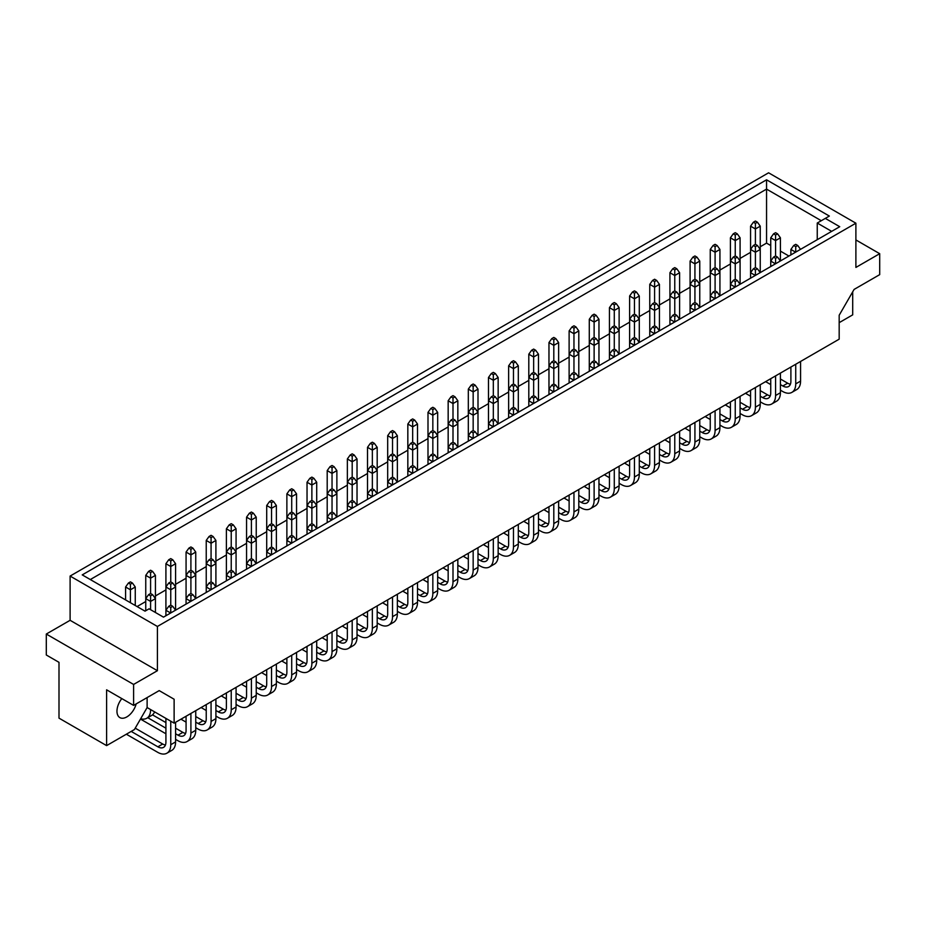 <?xml version="1.0" encoding="UTF-8"?>
<svg xmlns="http://www.w3.org/2000/svg" width="926" height="926" viewBox="0 0 926 926"><rect width="100%" height="100%" fill="white"/><g stroke="black" fill="none" stroke-linecap="round" stroke-linejoin="round"><path stroke-width="1.39" d="M121.804 698.598A13.971 8.068 120 0 0 119.859 717.604A13.971 8.068 120 0 0 126.839 716.909A13.971 8.068 120 0 0 136.157 703.922M82.229 574.884L766.554 179.806L829.349 216.059L825.321 218.386L839.732 226.708L163.485 617.144L149.063 608.822L145.035 611.148L82.229 574.884M768.592 172.803L70.11 576.065L157.408 626.462L855.89 223.201L768.592 172.803M133.599 684.441L157.408 670.702L70.11 620.304L46.3 634.044L133.599 684.441L133.599 705.392L106.606 689.812L106.606 745.615L134.42 729.549L147.118 707.557L174.123 723.137L839.176 339.171L839.176 315.257L854.096 289.421L879.7 274.64L879.7 253.689L855.89 239.938M106.606 745.615L58.998 718.136L58.998 662.333L46.3 654.995L46.3 634.044M839.176 322.665L852.707 314.852L852.707 291.829M855.89 223.201L855.89 267.429L879.7 253.689M157.408 670.702L157.408 626.462M174.123 723.137L174.123 699.234L159.203 690.611L133.599 705.392M70.11 620.304L70.11 576.065M159.203 690.611L174.123 699.234M147.118 707.557L147.118 697.591M770.733 245.529L766.554 243.121L766.554 189.112L90.297 579.549M766.554 243.121L760.246 246.756M750.569 252.347L740.082 258.4M730.406 263.991L719.93 270.045M710.254 275.624L699.767 281.678M690.09 287.268L679.603 293.322M669.926 298.901L659.439 304.955M649.763 310.546L639.287 316.599M629.611 322.19L619.124 328.244M609.447 333.823L598.96 339.877M589.283 345.467L578.796 351.521M569.12 357.1L558.644 363.154M548.968 368.745L538.481 374.798M528.804 380.389L518.317 386.443M508.64 392.022L498.153 398.076M488.477 403.667L478.001 409.72M468.325 415.299L457.838 421.353M448.161 426.944L437.674 432.998M427.997 438.588L417.522 444.63M407.834 450.221L397.358 456.275M387.681 461.866L377.195 467.919M367.518 473.499L357.031 479.552M347.354 485.143L336.879 491.197M327.202 496.776L316.715 502.83M307.038 508.42L296.551 514.474M286.875 520.065L276.388 526.118M266.711 531.698L256.236 537.751M246.559 543.342L236.072 549.396M226.395 554.975L215.908 561.029M206.232 566.619L195.745 572.673M186.068 578.264L175.593 584.306M165.916 589.897L155.429 595.95M145.752 601.541L137.071 606.553M821.293 220.712L766.554 189.112L766.554 179.806M788.929 256.039L780.41 251.12M817.253 239.684L817.253 223.039L825.321 218.386M831.675 231.361L817.253 223.039M800.504 249.36L797.749 245.483L795.735 244.325L793.709 245.483L795.735 246.652L797.749 245.483M795.735 246.652L795.735 252.115M795.619 252.173L790.897 249.441L793.709 245.483M790.897 249.441L790.897 254.905M790.897 367.043L790.897 381.327A11.401 6.586 60 0 1 788.535 386.547A11.401 6.586 60 0 1 782.829 385.98L780.41 384.579M790.41 384.209A11.401 6.586 60 0 1 787.667 383.19L780.41 379M765.628 381.639L770.733 384.579M780.41 390.17L782.632 391.455A18.532 10.695 -120 0 0 791.892 392.369A18.532 10.695 -120 0 0 795.735 383.885L795.735 364.254M791.892 392.369L796.73 389.568A18.532 10.695 -120 0 0 800.573 381.095L800.573 361.464M775.571 235.007L775.571 240.598L780.41 237.808L777.585 233.85L775.571 232.681L773.557 233.85L775.571 235.007L777.585 233.85M780.352 260.993L777.585 257.127L775.571 255.958L775.571 240.598L770.733 237.808L773.557 233.85M770.733 237.808L770.733 261.086L773.557 257.127L775.571 255.958M780.41 260.958L780.41 237.808M755.408 223.374L755.408 228.954L760.246 226.164L757.422 222.205L755.408 221.048L753.394 222.205L755.408 223.374L757.422 222.205M750.569 226.164L750.569 249.441L753.394 245.483L755.408 246.652L755.408 252.242L760.246 249.441L757.422 245.483L755.408 244.325L755.408 228.954L750.569 226.164L753.394 222.205M760.246 272.603L760.246 226.164M760.188 272.638L757.422 268.76L755.408 267.602L755.408 252.242L750.569 249.441L750.569 272.719L753.394 268.76L755.408 267.602M753.394 268.76L755.408 269.929L757.422 268.76M755.408 269.929L755.408 275.392M755.303 275.45L750.569 272.719L750.569 278.182M750.569 390.321L750.569 404.604A11.401 6.586 60 0 1 748.208 409.824A11.401 6.586 60 0 1 742.502 409.257L740.082 407.857M750.095 407.498A11.401 6.586 60 0 1 747.34 406.468L740.082 402.278M725.301 404.917L730.406 407.857M740.082 413.447L742.305 414.732A18.532 10.695 -120 0 0 751.576 415.647A18.532 10.695 -120 0 0 755.408 407.162L755.408 387.531M751.576 415.647L756.415 412.857A18.532 10.695 -120 0 0 760.246 404.373L760.246 384.741M740.024 284.27L737.27 280.404L735.244 279.235L735.244 263.875L730.406 261.086L733.23 257.127L735.244 258.285L735.244 263.875L740.082 261.086L737.27 257.127L735.244 255.958L735.244 240.598L740.082 237.808L737.27 233.85L735.244 232.681L733.23 233.85L735.244 235.007L737.27 233.85M735.244 258.285L737.27 257.127M733.23 257.127L735.244 255.958M735.244 235.007L735.244 240.598L730.406 237.808L730.406 284.363L733.23 280.404L735.244 279.235M740.082 284.236L740.082 237.808M715.092 246.652L715.092 252.242L719.93 249.441L717.106 245.483L715.092 244.325L713.066 245.483L715.092 246.652L717.106 245.483M710.254 249.441L710.254 272.719L713.066 268.76L715.092 269.929L715.092 275.52L719.93 272.719L717.106 268.76L715.092 267.602L715.092 252.242L710.254 249.441L713.066 245.483M719.93 295.88L719.93 249.441M773.557 257.127L775.571 258.285L777.585 257.127M775.571 258.285L775.571 263.76M775.467 263.817L770.733 261.086L770.733 266.549M770.733 378.688L770.733 392.96A11.401 6.586 60 0 1 768.372 398.18A11.401 6.586 60 0 1 762.665 397.613L760.246 396.224M770.247 395.853A11.401 6.586 60 0 1 767.504 394.823L760.246 390.633M745.465 393.272L750.569 396.224M760.246 401.803L762.468 403.088A18.532 10.695 -120 0 0 771.728 404.002A18.532 10.695 -120 0 0 775.571 395.518L775.571 375.898M771.728 404.002L776.567 401.213A18.532 10.695 -120 0 0 780.41 392.728L780.41 373.097M755.408 246.652L757.422 245.483M753.394 245.483L755.408 244.325M730.406 237.808L733.23 233.85M733.23 280.404L735.244 281.573L737.27 280.404M735.244 281.573L735.244 287.037M735.14 287.095L730.406 284.363L730.406 289.826M730.406 401.965L730.406 416.237A11.401 6.586 60 0 1 728.044 421.457A11.401 6.586 60 0 1 722.349 420.902L719.93 419.501M729.931 419.131A11.401 6.586 60 0 1 727.188 418.101L719.93 413.91M705.149 416.55L710.254 419.501M719.93 425.092L722.141 426.365A18.532 10.695 -120 0 0 731.413 427.291A18.532 10.695 -120 0 0 735.244 418.807L735.244 399.175M731.413 427.291L736.251 424.49A18.532 10.695 -120 0 0 740.082 416.005L740.082 396.374M715.092 269.929L717.106 268.76M713.066 268.76L715.092 267.602M710.254 272.719L710.254 296.007L713.066 292.049L715.092 290.88L715.092 275.52L710.254 272.719M694.928 258.285L694.928 263.875L699.767 261.086L696.942 257.127L694.928 255.958L692.914 257.127L694.928 258.285L696.942 257.127M690.09 261.086L690.09 284.363L692.914 280.404L694.928 281.573L694.928 287.153L699.767 284.363L696.942 280.404L694.928 279.235L694.928 263.875L690.09 261.086L692.914 257.127M699.767 307.525L699.767 261.086M719.861 295.915L717.106 292.049L715.092 290.88M713.066 292.049L715.092 293.206L717.106 292.049M715.092 293.206L715.092 298.67M714.988 298.739L710.254 296.007L710.254 301.471M710.254 413.609L710.254 427.881A11.401 6.586 60 0 1 707.892 433.102A11.401 6.586 60 0 1 702.186 432.535L699.767 431.146M709.767 430.775A11.401 6.586 60 0 1 707.024 429.745L699.767 425.555M684.985 428.194L690.09 431.146M699.767 436.725L701.989 438.01A18.532 10.695 -120 0 0 711.249 438.924A18.532 10.695 -120 0 0 715.092 430.44L715.092 410.808M711.249 438.924L716.087 436.134A18.532 10.695 -120 0 0 719.93 427.65L719.93 408.019M679.545 319.192L676.779 315.326L674.765 314.157L674.765 298.797L679.603 296.007L679.603 272.719L676.779 268.76L674.765 267.602L672.751 268.76L674.765 269.929L676.779 268.76M674.66 322.017L669.926 319.285L672.751 315.326L674.765 316.484L676.779 315.326M674.765 316.484L674.765 321.947M672.751 315.326L674.765 314.157M674.765 269.929L674.765 275.52L669.926 272.719L669.926 324.748M669.926 436.887L669.926 451.159A11.401 6.586 60 0 1 667.565 456.379A11.401 6.586 60 0 1 661.858 455.812L659.439 454.423M669.452 454.053A11.401 6.586 60 0 1 666.697 453.022L659.439 448.832M644.658 451.471L649.763 454.423M659.439 460.002L661.662 461.287A18.532 10.695 -120 0 0 670.933 462.201A18.532 10.695 -120 0 0 674.765 453.717L674.765 434.086M670.933 462.201L675.772 459.412A18.532 10.695 -120 0 0 679.603 450.927L679.603 431.296M639.218 342.47L636.463 338.603L634.449 337.434L634.449 322.074L639.287 319.285L639.287 296.007L636.463 292.049L634.449 290.88L632.435 292.049L634.449 293.206L636.463 292.049M634.345 345.294L629.611 342.562L632.435 338.603L634.449 339.773L636.463 338.603M634.449 339.773L634.449 345.236M632.435 338.603L634.449 337.434M634.449 293.206L634.449 298.797L629.611 296.007L629.611 348.026M629.611 460.164L629.611 474.436A11.401 6.586 60 0 1 627.249 479.656A11.401 6.586 60 0 1 621.543 479.101L619.124 477.7M629.124 477.33A11.401 6.586 60 0 1 626.381 476.3L619.124 472.11M604.342 474.749L609.447 477.7M619.124 483.291L621.346 484.564A18.532 10.695 -120 0 0 630.606 485.49A18.532 10.695 -120 0 0 634.449 477.006L634.449 457.375M630.606 485.49L635.444 482.689A18.532 10.695 -120 0 0 639.287 474.205L639.287 454.573M694.928 281.573L696.942 280.404M692.914 280.404L694.928 279.235M690.09 284.363L690.09 307.64L692.914 303.682L694.928 302.524L694.928 287.153L690.09 284.363M659.381 330.837L656.627 326.959L654.601 325.802L654.601 310.43L649.763 307.64L652.587 303.682L654.601 304.851L654.601 310.43L659.439 307.64L656.627 303.682L654.601 302.524L654.601 287.153L659.439 284.363L656.627 280.404L654.601 279.235L652.587 280.404L654.601 281.573L656.627 280.404M654.601 304.851L656.627 303.682M652.587 303.682L654.601 302.524M654.601 281.573L654.601 287.153L649.763 284.363L649.763 330.918L652.587 326.959L654.601 325.802M659.439 330.802L659.439 284.363M619.066 354.114L616.299 350.248L614.285 349.079L614.285 333.719L609.447 330.918L612.271 326.959L614.285 328.128L614.285 333.719L619.124 330.918L616.299 326.959L614.285 325.802L614.285 310.43L619.124 307.64L616.299 303.682L614.285 302.524L612.271 303.682L614.285 304.851L616.299 303.682M614.285 328.128L616.299 326.959M612.271 326.959L614.285 325.802M614.285 304.851L614.285 310.43L609.447 307.64L609.447 354.195L612.271 350.248L614.285 349.079M619.124 354.079L619.124 307.64M679.603 319.157L679.603 296.007L676.779 292.049L674.765 290.88L674.765 275.52L679.603 272.719M669.926 272.719L672.751 268.76M639.287 342.435L639.287 319.285L636.463 315.326L634.449 314.157L634.449 298.797L639.287 296.007M629.611 296.007L632.435 292.049M594.122 316.484L594.122 322.074L598.96 319.285L596.136 315.326L594.122 314.157L592.108 315.326L594.122 316.484L596.136 315.326M589.283 319.285L589.283 342.562L592.108 338.603L594.122 339.773L594.122 345.352L598.96 342.562L596.136 338.603L594.122 337.434L594.122 322.074L589.283 319.285L592.108 315.326M598.96 365.712L598.96 319.285M699.709 307.559L696.942 303.682L694.928 302.524M692.914 303.682L694.928 304.851L696.942 303.682M694.928 304.851L694.928 310.314M694.824 310.372L690.09 307.64L690.09 313.104M690.09 425.242L690.09 439.526A11.401 6.586 60 0 1 687.729 444.746A11.401 6.586 60 0 1 682.022 444.179L679.603 442.778M689.604 442.408A11.401 6.586 60 0 1 686.861 441.378L679.603 437.188M664.822 439.827L669.926 442.778M679.603 448.369L681.825 449.642A18.532 10.695 -120 0 0 691.085 450.568A18.532 10.695 -120 0 0 694.928 442.084L694.928 422.453M691.085 450.568L695.924 447.767A18.532 10.695 -120 0 0 699.767 439.283L699.767 419.663M652.587 326.959L654.601 328.128L656.627 326.959M654.601 328.128L654.601 333.591M654.497 333.649L649.763 330.918L649.763 336.381M649.763 448.52L649.763 462.803A11.401 6.586 60 0 1 647.401 468.024A11.401 6.586 60 0 1 641.706 467.456L639.287 466.056M649.288 465.697A11.401 6.586 60 0 1 646.545 464.667L639.287 460.477M624.506 463.116L629.611 466.056M639.287 471.647L641.498 472.931A18.532 10.695 -120 0 0 650.77 473.846A18.532 10.695 -120 0 0 654.601 465.361L654.601 445.73M650.77 473.846L655.608 471.056A18.532 10.695 -120 0 0 659.439 462.572L659.439 442.941M612.271 350.248L614.285 351.405L616.299 350.248M614.285 351.405L614.285 356.869M614.181 356.938L609.447 354.195L609.447 359.67M609.447 471.809L609.447 486.081A11.401 6.586 60 0 1 607.086 491.301A11.401 6.586 60 0 1 601.379 490.734L598.96 489.333M608.961 488.974A11.401 6.586 60 0 1 606.217 487.944L598.96 483.754M584.179 486.393L589.283 489.345M598.96 494.924L601.182 496.209A18.532 10.695 -120 0 0 610.442 497.123A18.532 10.695 -120 0 0 614.285 488.639L614.285 469.007M610.442 497.123L615.281 494.334A18.532 10.695 -120 0 0 619.124 485.849L619.124 466.218M674.765 293.206L674.765 298.797L669.926 296.007L672.751 292.049L674.765 293.206L676.779 292.049M672.751 292.049L674.765 290.88M634.449 316.484L634.449 322.074L629.611 319.285L632.435 315.326L634.449 316.484L636.463 315.326M632.435 315.326L634.449 314.157M594.122 339.773L596.136 338.603M592.108 338.603L594.122 337.434M589.283 342.562L589.283 365.839L592.108 361.881L594.122 360.723L594.122 345.352L589.283 342.562M649.763 284.363L652.587 280.404M609.447 307.64L612.271 303.682M573.958 328.128L573.958 333.719L578.796 330.918L575.984 326.959L573.958 325.802L571.944 326.959L573.958 328.128L575.984 326.959M569.12 330.918L569.12 354.195L571.944 350.248L573.958 351.405L573.958 356.996L578.796 354.195L575.984 350.248L573.958 349.079L573.958 333.719L569.12 330.918L571.944 326.959M578.796 377.357L578.796 330.918M553.806 339.773L553.806 345.352L558.644 342.562L555.82 338.603L553.806 337.434L551.792 338.603L553.806 339.773L555.82 338.603M548.968 342.562L548.968 365.839L551.792 361.881L553.806 363.05L553.806 368.629L558.644 365.839L555.82 361.881L553.806 360.723L553.806 345.352L548.968 342.562L551.792 338.603M558.644 389.001L558.644 342.562M513.479 363.05L513.479 368.629L518.317 365.839L515.493 361.881L513.479 360.723L511.465 361.881L513.479 363.05L515.493 361.881M508.64 365.839L508.64 389.117L511.465 385.158L513.479 386.327L513.479 391.918L518.317 389.117L515.493 385.158L513.479 384.001L513.479 368.629L508.64 365.839L511.465 361.881M518.317 412.278L518.317 365.839M473.163 386.327L473.163 391.918L478.001 389.117L475.177 385.158L473.163 384.001L471.149 385.158L473.163 386.327L475.177 385.158M468.325 389.117L468.325 412.394L471.149 408.435L473.163 409.605L473.163 415.195L478.001 412.394L475.177 408.435L473.163 407.278L473.163 391.918L468.325 389.117L471.149 385.158M478.001 435.556L478.001 389.117M533.642 351.405L533.642 356.996L538.481 354.195L535.656 350.248L533.642 349.079L531.628 350.248L533.642 351.405L535.656 350.248M528.804 354.195L528.804 377.484L531.628 373.525L533.642 374.683L533.642 380.273L538.481 377.484L535.656 373.525L533.642 372.356L533.642 356.996L528.804 354.195L531.628 350.248M538.481 400.634L538.481 354.195M493.315 374.683L493.315 380.273L498.153 377.484L495.341 373.525L493.315 372.356L491.301 373.525L493.315 374.683L495.341 373.525M488.477 377.484L488.477 400.761L491.301 396.803L493.315 397.96L493.315 403.551L498.153 400.761L495.341 396.803L493.315 395.634L493.315 380.273L488.477 377.484L491.301 373.525M498.153 423.911L498.153 377.484M452.999 397.96L452.999 403.551L457.838 400.761L455.013 396.803L452.999 395.634L450.985 396.803L452.999 397.96L455.013 396.803M448.161 400.761L448.161 424.039L450.985 420.08L452.999 421.249L452.999 426.828L457.838 424.039L455.013 420.08L452.999 418.922L452.999 403.551L448.161 400.761L450.985 396.803M457.838 447.2L457.838 400.761M573.958 351.405L575.984 350.248M571.944 350.248L573.958 349.079M569.12 354.195L569.12 377.484L571.944 373.525L573.958 372.356L573.958 356.996L569.12 354.195M533.642 374.683L535.656 373.525M531.628 373.525L533.642 372.356M528.804 377.484L528.804 400.761L531.628 396.803L533.642 395.634L533.642 380.273L528.804 377.484M493.315 397.96L495.341 396.803M491.301 396.803L493.315 395.634M488.477 400.761L488.477 424.039L491.301 420.08L493.315 418.922L493.315 403.551L488.477 400.761M598.902 365.758L596.136 361.881L594.122 360.723M592.108 361.881L594.122 363.05L596.136 361.881M594.122 363.05L594.122 368.513M594.017 368.571L589.283 365.839L589.283 371.303M589.283 483.441L589.283 497.725A11.401 6.586 60 0 1 586.922 502.945A11.401 6.586 60 0 1 581.215 502.378L578.796 500.978M588.809 500.607A11.401 6.586 60 0 1 586.054 499.577L578.796 495.387M564.015 498.026L569.12 500.978M578.796 506.568L581.019 507.842A18.532 10.695 -120 0 0 590.29 508.768A18.532 10.695 -120 0 0 594.122 500.283L594.122 480.652M590.29 508.768L595.129 505.966A18.532 10.695 -120 0 0 598.96 497.482L598.96 477.851M558.575 389.036L555.82 385.158L553.806 384.001L553.806 368.629L548.968 365.839L548.968 389.117L551.792 385.158L553.806 384.001M551.792 385.158L553.806 386.327L555.82 385.158M553.806 386.327L553.806 391.791M553.702 391.848L548.968 389.117L548.968 394.58M548.968 506.719L548.968 521.002A11.401 6.586 60 0 1 546.606 526.223A11.401 6.586 60 0 1 540.9 525.655L538.481 524.255M548.481 523.885A11.401 6.586 60 0 1 545.738 522.866L538.481 518.676M523.699 521.315L528.804 524.255M538.481 529.846L540.703 531.13A18.532 10.695 -120 0 0 549.963 532.045A18.532 10.695 -120 0 0 553.806 523.56L553.806 503.929M549.963 532.045L554.801 529.255A18.532 10.695 -120 0 0 558.644 520.771L558.644 501.14M518.259 412.313L515.493 408.435L513.479 407.278L513.479 391.918L508.64 389.117L508.64 412.394L511.465 408.435L513.479 407.278M511.465 408.435L513.479 409.605L515.493 408.435M513.479 409.605L513.479 415.068M513.374 415.126L508.64 412.394L508.64 417.869M508.64 529.996L508.64 544.28A11.401 6.586 60 0 1 506.279 549.5A11.401 6.586 60 0 1 500.584 548.933L498.153 547.532M508.166 547.173A11.401 6.586 60 0 1 505.422 546.143L498.153 541.953M483.372 544.592L488.477 547.532M498.153 553.123L500.376 554.408A18.532 10.695 -120 0 0 509.647 555.322A18.532 10.695 -120 0 0 513.479 546.838L513.479 527.207M509.647 555.322L514.486 552.533A18.532 10.695 -120 0 0 518.317 544.048L518.317 524.417M578.738 377.391L575.984 373.525L573.958 372.356M571.944 373.525L573.958 374.683L575.984 373.525M573.958 374.683L573.958 380.146M573.854 380.216L569.12 377.484L569.12 382.947M569.12 495.086L569.12 509.358A11.401 6.586 60 0 1 566.758 514.578A11.401 6.586 60 0 1 561.063 514.011L558.644 512.622M568.645 512.252A11.401 6.586 60 0 1 565.902 511.221L558.644 507.031M543.863 509.67L548.968 512.622M558.644 518.201L560.855 519.486A18.532 10.695 -120 0 0 570.127 520.4A18.532 10.695 -120 0 0 573.958 511.916L573.958 492.285M570.127 520.4L574.965 517.611A18.532 10.695 -120 0 0 578.796 509.126L578.796 489.495M538.423 400.669L535.656 396.803L533.642 395.634M531.628 396.803L533.642 397.96L535.656 396.803M533.642 397.96L533.642 403.435M533.538 403.493L528.804 400.761L528.804 406.225M528.804 518.363L528.804 532.635A11.401 6.586 60 0 1 526.443 537.856A11.401 6.586 60 0 1 520.736 537.3L518.317 535.899M528.318 535.529A11.401 6.586 60 0 1 525.574 534.499L518.317 530.309M503.536 532.948L508.64 535.899M518.317 541.49L520.539 542.763A18.532 10.695 -120 0 0 529.799 543.678A18.532 10.695 -120 0 0 533.642 535.193L533.642 515.574M529.799 543.678L534.638 540.888A18.532 10.695 -120 0 0 538.481 532.404L538.481 512.773M498.095 423.958L495.341 420.08L493.315 418.922M491.301 420.08L493.315 421.249L495.341 420.08M493.315 421.249L493.315 426.712M493.211 426.77L488.477 424.039L488.477 429.502M488.477 541.641L488.477 555.913A11.401 6.586 60 0 1 486.115 561.133A11.401 6.586 60 0 1 480.42 560.577L478.001 559.177M488.002 558.806A11.401 6.586 60 0 1 485.259 557.776L478.001 553.586M463.22 556.225L468.325 559.177M478.001 564.767L480.212 566.041A18.532 10.695 -120 0 0 489.484 566.967A18.532 10.695 -120 0 0 493.315 558.482L493.315 538.851M489.484 566.967L494.322 564.165A18.532 10.695 -120 0 0 498.153 555.681L498.153 536.05M553.806 363.05L555.82 361.881M551.792 361.881L553.806 360.723M513.479 386.327L515.493 385.158M511.465 385.158L513.479 384.001M473.163 409.605L475.177 408.435M471.149 408.435L473.163 407.278M468.325 412.394L468.325 435.683L471.149 431.724L473.163 430.555L473.163 415.195L468.325 412.394M477.932 435.59L475.177 431.724L473.163 430.555M471.149 431.724L473.163 432.882L475.177 431.724M473.163 432.882L473.163 438.345M473.059 438.415L468.325 435.683L468.325 441.146M468.325 553.285L468.325 567.557A11.401 6.586 60 0 1 465.963 572.777A11.401 6.586 60 0 1 460.257 572.21L457.838 570.821M467.838 570.451A11.401 6.586 60 0 1 465.095 569.421L457.838 565.23M443.056 567.87L448.161 570.821M457.838 576.4L460.06 577.685A18.532 10.695 -120 0 0 469.32 578.6A18.532 10.695 -120 0 0 473.163 570.115L473.163 550.484M469.32 578.6L474.158 575.81A18.532 10.695 -120 0 0 478.001 567.325L478.001 547.694M437.616 458.868L434.85 455.002L432.836 453.833L432.836 438.473L437.674 435.683L437.674 412.394L434.85 408.435L432.836 407.278L430.821 408.435L432.836 409.605L434.85 408.435M432.731 461.692L427.997 458.96L430.821 455.002L432.836 456.159L434.85 455.002M432.836 456.159L432.836 461.634M430.821 455.002L432.836 453.833M432.836 409.605L432.836 415.195L427.997 412.394L427.997 464.424M427.997 576.562L427.997 590.834A11.401 6.586 60 0 1 425.636 596.055A11.401 6.586 60 0 1 419.941 595.487L417.522 594.098M427.523 593.728A11.401 6.586 60 0 1 424.779 592.698L417.522 588.508M402.729 591.147L407.834 594.098M417.522 599.678L419.733 600.962A18.532 10.695 -120 0 0 429.004 601.877A18.532 10.695 -120 0 0 432.836 593.392L432.836 573.761M429.004 601.877L433.843 599.087A18.532 10.695 -120 0 0 437.674 590.603L437.674 570.972M397.289 482.145L394.534 478.279L392.52 477.11L392.52 461.75L397.358 458.96L397.358 435.683L394.534 431.724L392.52 430.555L390.506 431.724L392.52 432.882L394.534 431.724M392.416 484.969L387.681 482.238L390.506 478.279L392.52 479.448L394.534 478.279M392.52 479.448L392.52 484.911M390.506 478.279L392.52 477.11M392.52 432.882L392.52 438.473L387.681 435.683L387.681 487.701M387.681 599.84L387.681 614.112A11.401 6.586 60 0 1 385.32 619.332A11.401 6.586 60 0 1 379.614 618.776L377.195 617.376M387.195 617.005A11.401 6.586 60 0 1 384.452 615.975L377.195 611.785M362.413 614.424L367.518 617.376M377.195 622.966L379.417 624.24A18.532 10.695 -120 0 0 388.677 625.166A18.532 10.695 -120 0 0 392.52 616.681L392.52 597.05M388.677 625.166L393.515 622.365A18.532 10.695 -120 0 0 397.358 613.88L397.358 594.249M356.973 505.434L354.207 501.556L352.193 500.399L352.193 485.027L357.031 482.238L357.031 458.96L354.207 455.002L352.193 453.833L350.178 455.002L352.193 456.159L354.207 455.002M352.088 508.247L347.354 505.515L350.178 501.556L352.193 502.725L354.207 501.556M352.193 502.725L352.193 508.189M350.178 501.556L352.193 500.399M352.193 456.159L352.193 461.75L347.354 458.96L347.354 510.978M347.354 623.117L347.354 637.401A11.401 6.586 60 0 1 344.993 642.621A11.401 6.586 60 0 1 339.298 642.054L336.879 640.653M346.88 640.283A11.401 6.586 60 0 1 344.136 639.253L336.879 635.062M322.086 637.701L327.202 640.653M336.879 646.244L339.09 647.517A18.532 10.695 -120 0 0 348.361 648.443A18.532 10.695 -120 0 0 352.193 639.959L352.193 620.327M348.361 648.443L353.2 645.642A18.532 10.695 -120 0 0 357.031 637.157L357.031 617.526M316.646 528.711L313.891 524.834L311.877 523.676L311.877 508.305L316.715 505.515L316.715 482.238L313.891 478.279L311.877 477.11L309.863 478.279L311.877 479.448L313.891 478.279M311.773 531.524L307.038 528.792L309.863 524.834L311.877 526.003L313.891 524.834M311.877 526.003L311.877 531.466M309.863 524.834L311.877 523.676M311.877 479.448L311.877 485.027L307.038 482.238L307.038 534.256M307.038 646.394L307.038 660.678A11.401 6.586 60 0 1 304.677 665.898A11.401 6.586 60 0 1 298.971 665.331L296.551 663.93M306.552 663.56A11.401 6.586 60 0 1 303.809 662.541L296.551 658.351M281.77 660.99L286.875 663.93M296.551 669.521L298.774 670.806A18.532 10.695 -120 0 0 308.034 671.72A18.532 10.695 -120 0 0 311.877 663.236L311.877 643.605M308.034 671.72L312.872 668.931A18.532 10.695 -120 0 0 316.715 660.446L316.715 640.815M276.33 551.989L273.564 548.123L271.549 546.953L271.549 531.593L276.388 528.792L276.388 505.515L273.564 501.556L271.549 500.399L269.535 501.556L271.549 502.725L273.564 501.556M271.445 554.801L266.711 552.07L269.535 548.123L271.549 549.28L273.564 548.123M271.549 549.28L271.549 554.743M269.535 548.123L271.549 546.953M271.549 502.725L271.549 508.305L266.711 505.515L266.711 557.545M266.711 669.683L266.711 683.955A11.401 6.586 60 0 1 264.35 689.175A11.401 6.586 60 0 1 258.655 688.608L256.236 687.208M266.237 686.849A11.401 6.586 60 0 1 263.493 685.819L256.236 681.629M241.443 684.268L246.559 687.208M256.236 692.798L258.447 694.083A18.532 10.695 -120 0 0 267.718 694.998A18.532 10.695 -120 0 0 271.549 686.513L271.549 666.882M267.718 694.998L272.557 692.208A18.532 10.695 -120 0 0 276.388 683.724L276.388 664.092M236.003 575.266L233.248 571.4L231.234 570.231L231.234 554.871L236.072 552.07L236.072 528.792L233.248 524.834L231.234 523.676L229.22 524.834L231.234 526.003L233.248 524.834M231.13 578.09L226.395 575.359L229.22 571.4L231.234 572.557L233.248 571.4M231.234 572.557L231.234 578.021M229.22 571.4L231.234 570.231M231.234 526.003L231.234 531.593L226.395 528.792L226.395 580.822M226.395 692.961L226.395 707.232A11.401 6.586 60 0 1 224.034 712.453A11.401 6.586 60 0 1 218.328 711.886L215.908 710.497M225.909 710.126A11.401 6.586 60 0 1 223.166 709.096L215.908 704.906M201.127 707.545L206.232 710.497M215.908 716.076L218.131 717.361A18.532 10.695 -120 0 0 227.391 718.275A18.532 10.695 -120 0 0 231.234 709.791L231.234 690.159M227.391 718.275L232.229 715.485A18.532 10.695 -120 0 0 236.072 707.001L236.072 687.37M195.687 598.543L192.921 594.677L190.906 593.508L190.906 578.148L195.745 575.359L195.745 552.07L192.921 548.123L190.906 546.953L188.892 548.123L190.906 549.28L192.921 548.123M190.802 601.368L186.068 598.636L188.892 594.677L190.906 595.835L192.921 594.677M190.906 595.835L190.906 601.31M188.892 594.677L190.906 593.508M190.906 549.28L190.906 554.871L186.068 552.07L186.068 604.099M186.068 716.238L186.068 730.51A11.401 6.586 60 0 1 183.707 735.73A11.401 6.586 60 0 1 178.012 735.163L175.593 733.774M185.594 733.404A11.401 6.586 60 0 1 182.85 732.373L175.593 728.183M165.916 722.593L152.489 714.849M165.916 728.183L147.755 717.696M140.463 719.085L165.916 733.774M175.593 739.365L177.804 740.638A18.532 10.695 -120 0 0 187.075 741.552A18.532 10.695 -120 0 0 190.906 733.068L190.906 713.448M187.075 741.552L191.913 738.763A18.532 10.695 -120 0 0 195.745 730.278L195.745 710.647M452.999 421.249L455.013 420.08M450.985 420.08L452.999 418.922M448.161 424.039L448.161 447.316L450.985 443.357L452.999 442.2L452.999 426.828L448.161 424.039M417.452 470.512L414.698 466.635L412.672 465.477L412.672 450.105L407.834 447.316L410.658 443.357L412.672 444.526L412.672 450.105L417.522 447.316L414.698 443.357L412.672 442.2L412.672 426.828L417.522 424.039L414.698 420.08L412.672 418.922L410.658 420.08L412.672 421.249L414.698 420.08M412.672 444.526L414.698 443.357M410.658 443.357L412.672 442.2M412.672 421.249L412.672 426.828L407.834 424.039L407.834 470.593L410.658 466.635L412.672 465.477M417.522 470.477L417.522 424.039M377.137 493.79L374.37 489.923L372.356 488.754L372.356 473.394L367.518 470.593L370.342 466.635L372.356 467.804L372.356 473.394L377.195 470.593L374.37 466.635L372.356 465.477L372.356 450.105L377.195 447.316L374.37 443.357L372.356 442.2L370.342 443.357L372.356 444.526L374.37 443.357M372.356 467.804L374.37 466.635M370.342 466.635L372.356 465.477M372.356 444.526L372.356 450.105L367.518 447.316L367.518 493.871L370.342 489.923L372.356 488.754M377.195 493.755L377.195 447.316M336.809 517.067L334.055 513.201L332.04 512.032L332.04 496.672L327.202 493.871L330.015 489.923L332.04 491.081L332.04 496.672L336.879 493.871L334.055 489.923L332.04 488.754L332.04 473.394L336.879 470.593L334.055 466.635L332.04 465.477L330.015 466.635L332.04 467.804L334.055 466.635M332.04 491.081L334.055 489.923M330.015 489.923L332.04 488.754M332.04 467.804L332.04 473.394L327.202 470.593L327.202 517.159L330.015 513.201L332.04 512.032M336.879 517.032L336.879 470.593M296.494 540.344L293.727 536.478L291.713 535.309L291.713 519.949L286.875 517.159L289.699 513.201L291.713 514.358L291.713 519.949L296.551 517.159L293.727 513.201L291.713 512.032L291.713 496.672L296.551 493.871L293.727 489.923L291.713 488.754L289.699 489.923L291.713 491.081L293.727 489.923M291.713 514.358L293.727 513.201M289.699 513.201L291.713 512.032M291.713 491.081L291.713 496.672L286.875 493.871L286.875 540.437L289.699 536.478L291.713 535.309M296.551 540.309L296.551 493.871M256.166 563.633L253.411 559.755L251.397 558.598L251.397 543.226L246.559 540.437L249.372 536.478L251.397 537.636L251.397 543.226L256.236 540.437L253.411 536.478L251.397 535.309L251.397 519.949L256.236 517.159L253.411 513.201L251.397 512.032L249.372 513.201L251.397 514.358L253.411 513.201M251.397 537.636L253.411 536.478M249.372 536.478L251.397 535.309M251.397 514.358L251.397 519.949L246.559 517.159L246.559 563.714L249.372 559.755L251.397 558.598M256.236 563.587L256.236 517.159M215.851 586.91L213.084 583.033L211.07 581.875L211.07 566.504L206.232 563.714L209.056 559.755L211.07 560.924L211.07 566.504L215.908 563.714L213.084 559.755L211.07 558.598L211.07 543.226L215.908 540.437L213.084 536.478L211.07 535.309L209.056 536.478L211.07 537.636L213.084 536.478M211.07 560.924L213.084 559.755M209.056 559.755L211.07 558.598M211.07 537.636L211.07 543.226L206.232 540.437L206.232 586.991L209.056 583.033L211.07 581.875M215.908 586.876L215.908 540.437M175.523 610.188L172.768 606.31L170.754 605.153L170.754 589.793L165.916 586.991L168.729 583.033L170.754 584.202L170.754 589.793L175.593 586.991L172.768 583.033L170.754 581.875L170.754 566.504L175.593 563.714L172.768 559.755L170.754 558.598L168.729 559.755L170.754 560.924L172.768 559.755M170.754 584.202L172.768 583.033M168.729 583.033L170.754 581.875M170.754 560.924L170.754 566.504L165.916 563.714L165.916 610.269L168.729 606.31L170.754 605.153M175.593 610.153L175.593 563.714M437.674 458.833L437.674 435.683L434.85 431.724L432.836 430.555L432.836 415.195L437.674 412.394M427.997 412.394L430.821 408.435M397.358 482.11L397.358 458.96L394.534 455.002L392.52 453.833L392.52 438.473L397.358 435.683M387.681 435.683L390.506 431.724M357.031 505.399L357.031 482.238L354.207 478.279L352.193 477.11L352.193 461.75L357.031 458.96M347.354 458.96L350.178 455.002M316.715 528.677L316.715 505.515L313.891 501.556L311.877 500.399L311.877 485.027L316.715 482.238M307.038 482.238L309.863 478.279M276.388 551.954L276.388 528.792L273.564 524.834L271.549 523.676L271.549 508.305L276.388 505.515M266.711 505.515L269.535 501.556M236.072 575.231L236.072 552.07L233.248 548.123L231.234 546.953L231.234 531.593L236.072 528.792M226.395 528.792L229.22 524.834M195.745 598.509L195.745 575.359L192.921 571.4L190.906 570.231L190.906 554.871L195.745 552.07M186.068 552.07L188.892 548.123M150.591 572.557L150.591 578.148L155.429 575.359L152.605 571.4L150.591 570.231L148.577 571.4L150.591 572.557L152.605 571.4M145.752 575.359L145.752 598.636L148.577 594.677L150.591 595.835L150.591 601.425L155.429 598.636L152.605 594.677L150.591 593.508L150.591 578.148L145.752 575.359L148.577 571.4M155.429 612.491L155.429 575.359M432.836 432.882L432.836 438.473L427.997 435.683L430.821 431.724L432.836 432.882L434.85 431.724M430.821 431.724L432.836 430.555M392.52 456.159L392.52 461.75L387.681 458.96L390.506 455.002L392.52 456.159L394.534 455.002M390.506 455.002L392.52 453.833M352.193 479.448L352.193 485.027L347.354 482.238L350.178 478.279L352.193 479.448L354.207 478.279M350.178 478.279L352.193 477.11M311.877 502.725L311.877 508.305L307.038 505.515L309.863 501.556L311.877 502.725L313.891 501.556M309.863 501.556L311.877 500.399M271.549 526.003L271.549 531.593L266.711 528.792L269.535 524.834L271.549 526.003L273.564 524.834M269.535 524.834L271.549 523.676M231.234 549.28L231.234 554.871L226.395 552.07L229.22 548.123L231.234 549.28L233.248 548.123M229.22 548.123L231.234 546.953M190.906 572.557L190.906 578.148L186.068 575.359L188.892 571.4L190.906 572.557L192.921 571.4M188.892 571.4L190.906 570.231M150.591 595.835L152.605 594.677M148.577 594.677L150.591 593.508M150.591 609.702L150.591 601.425L145.752 598.636L145.752 610.732M140.659 718.738A18.532 10.695 -120 0 0 146.748 718.275L151.586 715.485A18.532 10.695 -120 0 0 154.584 711.862M146.748 718.275A18.532 10.695 -120 0 0 150.591 709.791L150.591 709.548M407.834 424.039L410.658 420.08M367.518 447.316L370.342 443.357M327.202 470.593L330.015 466.635M286.875 493.871L289.699 489.923M246.559 517.159L249.372 513.201M206.232 540.437L209.056 536.478M165.916 563.714L168.729 559.755M130.427 584.202L130.427 589.793L135.265 586.991L132.441 583.033L130.427 581.875L128.413 583.033L130.427 584.202L132.441 583.033M130.427 602.71L130.427 589.793L125.589 586.991L128.413 583.033M125.589 586.991L125.589 599.921M135.265 605.511L135.265 586.991M457.78 447.235L455.013 443.357L452.999 442.2M450.985 443.357L452.999 444.526L455.013 443.357M452.999 444.526L452.999 449.99M452.895 450.048L448.161 447.316L448.161 452.779M448.161 564.918L448.161 579.201A11.401 6.586 60 0 1 445.8 584.422A11.401 6.586 60 0 1 440.093 583.855L437.674 582.454M447.675 582.084A11.401 6.586 60 0 1 444.931 581.065L437.674 576.875M422.893 579.514L427.997 582.454M437.674 588.045L439.896 589.318A18.532 10.695 -120 0 0 449.156 590.244A18.532 10.695 -120 0 0 452.999 581.76L452.999 562.128M449.156 590.244L453.995 587.443A18.532 10.695 -120 0 0 457.838 578.97L457.838 559.339M410.658 466.635L412.672 467.804L414.698 466.635M412.672 467.804L412.672 473.267M412.568 473.325L407.834 470.593L407.834 476.057M407.834 588.195L407.834 602.479A11.401 6.586 60 0 1 405.472 607.699A11.401 6.586 60 0 1 399.777 607.132L397.358 605.731M407.359 605.372A11.401 6.586 60 0 1 404.616 604.342L397.358 600.152M382.577 602.791L387.681 605.731M397.358 611.322L399.569 612.607A18.532 10.695 -120 0 0 408.841 613.521A18.532 10.695 -120 0 0 412.672 605.037L412.672 585.406M408.841 613.521L413.679 610.732A18.532 10.695 -120 0 0 417.522 602.247L417.522 582.616M370.342 489.923L372.356 491.081L374.37 489.923M372.356 491.081L372.356 496.544M372.252 496.614L367.518 493.871L367.518 499.345M367.518 611.484L367.518 625.756A11.401 6.586 60 0 1 365.157 630.976A11.401 6.586 60 0 1 359.45 630.409L357.031 629.02M367.032 628.65A11.401 6.586 60 0 1 364.288 627.62L357.031 623.429M342.25 626.069L347.354 629.02M357.031 634.599L359.253 635.884A18.532 10.695 -120 0 0 368.513 636.799A18.532 10.695 -120 0 0 372.356 628.314L372.356 608.683M368.513 636.799L373.352 634.009A18.532 10.695 -120 0 0 377.195 625.525L377.195 605.893M330.015 513.201L332.04 514.358L334.055 513.201M332.04 514.358L332.04 519.822M331.925 519.891L327.202 517.159L327.202 522.623M327.202 634.761L327.202 649.033A11.401 6.586 60 0 1 324.829 654.254A11.401 6.586 60 0 1 319.134 653.687L316.715 652.298M326.716 651.927A11.401 6.586 60 0 1 323.973 650.897L316.715 646.707M301.934 649.346L307.038 652.298M316.715 657.877L318.926 659.162A18.532 10.695 -120 0 0 328.198 660.076A18.532 10.695 -120 0 0 332.04 651.591L332.04 631.96M328.198 660.076L333.036 657.286A18.532 10.695 -120 0 0 336.879 648.802L336.879 629.171M289.699 536.478L291.713 537.636L293.727 536.478M291.713 537.636L291.713 543.111M291.609 543.168L286.875 540.437L286.875 545.9M286.875 658.039L286.875 672.311A11.401 6.586 60 0 1 284.514 677.531A11.401 6.586 60 0 1 278.807 676.975L276.388 675.575M286.389 675.204A11.401 6.586 60 0 1 283.645 674.174L276.388 669.984M261.607 672.623L266.711 675.575M276.388 681.166L278.61 682.439A18.532 10.695 -120 0 0 287.87 683.353A18.532 10.695 -120 0 0 291.713 674.88L291.713 655.249M287.87 683.353L292.709 680.564A18.532 10.695 -120 0 0 296.551 672.079L296.551 652.448M249.372 559.755L251.397 560.924L253.411 559.755M251.397 560.924L251.397 566.388M251.282 566.446L246.559 563.714L246.559 569.177M246.559 681.316L246.559 695.588A11.401 6.586 60 0 1 244.186 700.82A11.401 6.586 60 0 1 238.491 700.253L236.072 698.852M246.073 698.482A11.401 6.586 60 0 1 243.33 697.452L236.072 693.261M221.291 695.901L226.395 698.852M236.072 704.443L238.283 705.716A18.532 10.695 -120 0 0 247.555 706.642A18.532 10.695 -120 0 0 251.397 698.158L251.397 678.527M247.555 706.642L252.393 703.841A18.532 10.695 -120 0 0 256.236 695.357L256.236 675.725M209.056 583.033L211.07 584.202L213.084 583.033M211.07 584.202L211.07 589.665M210.966 589.723L206.232 586.991L206.232 592.455M206.232 704.593L206.232 718.877A11.401 6.586 60 0 1 203.87 724.097A11.401 6.586 60 0 1 198.164 723.53L195.745 722.13M205.746 721.759A11.401 6.586 60 0 1 203.002 720.741L195.745 716.55M180.964 719.189L186.068 722.13M195.745 727.72L197.967 729.005A18.532 10.695 -120 0 0 207.227 729.919A18.532 10.695 -120 0 0 211.07 721.435L211.07 701.804M207.227 729.919L212.066 727.118A18.532 10.695 -120 0 0 215.908 718.645L215.908 699.014M168.729 606.31L170.754 607.479L172.768 606.31M170.754 607.479L170.754 612.943M170.639 613L165.916 610.269L165.916 615.732M165.916 718.402L165.916 742.154A11.401 6.586 60 0 1 163.543 747.375A11.401 6.586 60 0 1 157.848 746.807L131.191 731.413M165.43 745.048A11.401 6.586 60 0 1 162.687 744.018L135.219 728.16M126.353 734.214L157.64 752.282A18.532 10.695 -120 0 0 166.911 753.197A18.532 10.695 -120 0 0 170.754 744.712L170.754 721.192M166.911 753.197L171.75 750.407A18.532 10.695 -120 0 0 175.593 741.923L175.593 722.292M782.829 385.98L787.667 383.19M795.735 383.885L800.573 381.095M742.502 409.257L747.34 406.468M755.408 407.162L760.246 404.373M762.665 397.613L767.504 394.823M775.571 395.518L780.41 392.728M722.349 420.902L727.188 418.101M735.244 418.807L740.082 416.005M702.186 432.535L707.024 429.745M715.092 430.44L719.93 427.65M661.858 455.812L666.697 453.022M674.765 453.717L679.603 450.927M621.543 479.101L626.381 476.3M634.449 477.006L639.287 474.205M682.022 444.179L686.861 441.378M694.928 442.084L699.767 439.283M641.706 467.456L646.545 464.667M654.601 465.361L659.439 462.572M601.379 490.734L606.217 487.944M614.285 488.639L619.124 485.849M581.215 502.378L586.054 499.577M594.122 500.283L598.96 497.482M540.9 525.655L545.738 522.866M553.806 523.56L558.644 520.771M500.584 548.933L505.422 546.143M513.479 546.838L518.317 544.048M561.063 514.011L565.902 511.221M573.958 511.916L578.796 509.126M520.736 537.3L525.574 534.499M533.642 535.193L538.481 532.404M480.42 560.577L485.259 557.776M493.315 558.482L498.153 555.681M460.257 572.21L465.095 569.421M473.163 570.115L478.001 567.325M419.941 595.487L424.779 592.698M432.836 593.392L437.674 590.603M379.614 618.776L384.452 615.975M392.52 616.681L397.358 613.88M339.298 642.054L344.136 639.253M352.193 639.959L357.031 637.157M298.971 665.331L303.809 662.541M311.877 663.236L316.715 660.446M258.655 688.608L263.493 685.819M271.549 686.513L276.388 683.724M218.328 711.886L223.166 709.096M231.234 709.791L236.072 707.001M178.012 735.163L182.85 732.373M190.906 733.068L195.745 730.278M440.093 583.855L444.931 581.065M452.999 581.76L457.838 578.97M399.777 607.132L404.616 604.342M412.672 605.037L417.522 602.247M359.45 630.409L364.288 627.62M372.356 628.314L377.195 625.525M319.134 653.687L323.973 650.897M332.04 651.591L336.879 648.802M278.807 676.975L283.645 674.174M291.713 674.88L296.551 672.079M238.491 700.253L243.33 697.452M251.397 698.158L256.236 695.357M198.164 723.53L203.002 720.741M211.07 721.435L215.908 718.645M157.848 746.807L162.687 744.018M170.754 744.712L175.593 741.923"/></g></svg>
